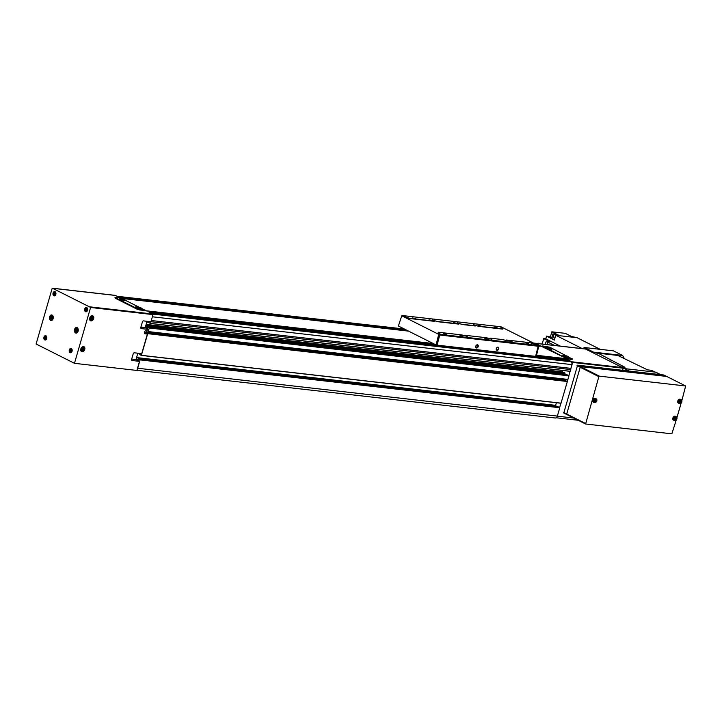 <?xml version="1.0" encoding="UTF-8"?>
<svg xmlns="http://www.w3.org/2000/svg" width="722" height="722" viewBox="0 0 722 722"><rect width="100%" height="100%" fill="white"/><g stroke="black" fill="none" stroke-linecap="round" stroke-linejoin="round"><path stroke-width="1.08" d="M566.716 356.406L564.044 355.414L566.716 356.406M567.14 356.424L564.126 355.549M566.626 355.892A2.807 0.496 -163.9 0 1 568.304 356.876A2.807 0.496 -163.9 0 1 567.366 356.975A2.807 0.496 -163.9 0 1 564.405 356.226A2.807 0.496 -163.9 0 1 562.898 355.314A2.807 0.496 -163.9 0 1 563.837 355.206A2.807 0.496 -163.9 0 1 564.848 355.377M568.304 356.876L568.178 357.3A2.807 0.496 -163.9 0 1 567.239 357.399A2.807 0.496 -163.9 0 1 564.288 356.65A2.807 0.496 -163.9 0 1 562.781 355.738L562.898 355.314M550.525 348.266L547.845 347.264L550.525 348.266M550.94 348.275L547.935 347.408M550.426 347.751A2.807 0.496 -163.9 0 1 552.104 348.726A2.807 0.496 -163.9 0 1 551.166 348.834A2.807 0.496 -163.9 0 1 548.215 348.085A2.807 0.496 -163.9 0 1 546.707 347.165A2.807 0.496 -163.9 0 1 547.646 347.065A2.807 0.496 -163.9 0 1 548.648 347.237M552.104 348.726L551.987 349.15A2.807 0.496 -163.9 0 1 551.048 349.258A2.807 0.496 -163.9 0 1 548.088 348.509A2.807 0.496 -163.9 0 1 546.581 347.589L546.707 347.165M139.68 307.725L137.009 306.724L139.68 307.725M140.104 307.734L137.09 306.868M139.581 307.211A2.807 0.496 -163.9 0 1 141.268 308.186A2.807 0.496 -163.9 0 1 140.321 308.294A2.807 0.496 -163.9 0 1 137.37 307.536A2.807 0.496 -163.9 0 1 135.862 306.624A2.807 0.496 -163.9 0 1 136.801 306.516A2.807 0.496 -163.9 0 1 137.803 306.697M141.268 308.186L141.142 308.61A2.807 0.496 -163.9 0 1 140.203 308.718A2.807 0.496 -163.9 0 1 137.252 307.969A2.807 0.496 -163.9 0 1 135.736 307.049L135.862 306.624M123.489 299.576L120.809 298.583L123.489 299.576M123.904 299.594L120.89 298.718M123.39 299.061A2.807 0.496 -163.9 0 1 125.068 300.045A2.807 0.496 -163.9 0 1 124.13 300.144A2.807 0.496 -163.9 0 1 121.179 299.395A2.807 0.496 -163.9 0 1 119.671 298.484A2.807 0.496 -163.9 0 1 120.61 298.376A2.807 0.496 -163.9 0 1 121.612 298.547M125.068 300.045L124.951 300.469A2.807 0.496 -163.9 0 1 124.004 300.569A2.807 0.496 -163.9 0 1 121.052 299.82A2.807 0.496 -163.9 0 1 119.545 298.908L119.671 298.484M123.245 299.459L121.206 298.755L123.245 299.459M139.436 307.599L137.397 306.895L139.436 307.599M550.281 348.139L548.242 347.435L550.281 348.139M566.472 356.289L564.433 355.585L566.472 356.289M572.167 358.924L549.812 347.201L542.592 345.964L564.956 357.688L572.167 358.924L572.014 359.457L572.736 358.861M536.563 355.305L567.113 358.789L542.294 346.786L542.032 346.028M145.131 310.234L120.484 297.843L115.385 297.672L137.911 309.007L145.005 310.659L433.218 343.519M145.691 310.171L145.005 310.659M114.997 297.347L115.231 298.204L137.758 309.53L146.539 310.947M566.328 358.807L572.014 359.457M541.942 346.334L538.964 345.991M408.58 331.127L122.848 298.547M536.879 344.602L535.823 344.078A2.247 1.525 -83.5 0 0 535.462 343.97L535.264 343.943M541.013 346.226L538.441 344.782L536.482 344.556M150.6 313.122L569.234 360.847L566.238 358.771M569.234 360.847L571.03 361.776A2.247 1.525 -83.5 0 1 571.824 364.61L570.218 371.352L150.591 323.51L151.124 321.11M146.142 324.395L562.438 371.857L562.826 370.512M562.438 371.857L562.989 372.254M563.783 372.353L146.052 324.719L563.783 372.353L564.911 372.913L564.866 374.619M147.757 330.965L148.218 331.669L567.844 379.51L568.981 375.846L567.321 374.908M565.516 380.963L565.786 379.276M140.014 353.446L139.761 354.601L141.368 355.404L561.012 403.246L567.348 381.505L566.779 381.117M136.566 357.57L555.633 405.349L556.391 402.714M555.633 405.349L555.66 406.513M136.927 370.296L555.29 417.993A2.807 1.904 -83.5 0 0 557.366 416.089L559.776 407.74L558.115 406.793M137.207 369.312A2.807 1.904 -83.5 0 0 137.721 368.238L140.095 359.755L138.489 358.951L137.911 360.54L135.989 359.574L131.684 359.087M561.012 403.246L141.368 355.404L147.703 333.663L145.916 333.311L147.044 333.447M146.331 330.802L145.916 333.311M567.862 379.51L148.218 331.669L149.292 327.86L147.694 327.057L147.117 328.645L145.194 327.689L140.889 327.192M149.219 321.552L148.967 322.707L150.573 323.51L570.218 371.352M149.237 312.427L152.838 314.458A0.839 0.569 -83.5 0 1 153.001 314.593L90.593 307.473A0.839 0.569 -83.5 0 0 90.43 307.346L152.486 314.278M120.628 297.861L118.534 296.995M118.796 296.941L405.62 329.638M149.066 312.166L435.898 344.863M536.275 356.307L568.719 360.007M151.295 320.514L570.75 368.337M151.142 321.732L570.795 369.574M146.313 330.838L147.748 331.001M145.844 332.427L565.488 380.268M145.871 333.23L147.062 333.365M137.731 353.545L139.915 353.798M136.503 357.796L555.913 405.611M480.699 326.118L478.271 325.414M478.307 325.432L481.114 326.091L478.307 325.432M462.405 336.082L459.977 335.378M460.013 335.396L462.82 336.055L460.013 335.396M511.672 341.696L509.254 341.001M509.29 341.019L512.097 341.668L509.29 341.019M431.422 320.505L428.994 319.801M429.03 319.819L431.846 320.469L429.03 319.819M497.124 327.987L494.696 327.292M494.732 327.31L497.539 327.959L494.732 327.31M528.098 343.573L525.679 342.869M525.706 342.887L528.522 343.546L525.706 342.887M445.979 334.205L443.552 333.51M443.588 333.528L446.395 334.178L443.588 333.528M414.997 318.628L412.569 317.933M412.605 317.951L415.421 318.601L412.605 317.951M453.669 322.626L456.521 323.239L453.669 322.626M484.652 338.212L487.503 338.817L484.652 338.212M497.061 350.323A1.688 1.2 -63.3 0 1 496.285 348.591A1.688 1.2 -63.3 0 1 497.981 347.138A1.688 1.2 -63.3 0 1 498.749 348.87A1.688 1.2 -63.3 0 1 497.061 350.323M496.953 349.944A1.381 0.984 -63.3 0 1 497.945 347.399A1.381 0.984 -63.3 0 1 496.953 349.944M476.529 347.986A1.688 1.2 -63.3 0 1 475.753 346.253A1.688 1.2 -63.3 0 1 477.45 344.791A1.688 1.2 -63.3 0 1 478.217 346.533A1.688 1.2 -63.3 0 1 476.529 347.986M476.421 347.598A1.381 0.984 -63.3 0 1 477.422 345.062A1.381 0.984 -63.3 0 1 476.421 347.598M508.207 341.208L506.501 340.017L530.11 342.706L538.323 345.558L439.779 334.322L437.063 345.134L439.734 335.152L437.604 333.474L439.779 334.322M491.781 339.34L490.076 338.14L502.801 339.593L508.315 341.127L506.501 340.017M467.152 336.524L465.437 335.333L486.375 337.725L491.89 339.25L490.076 338.14M439.842 333.42L438.137 332.219L461.746 334.909L467.251 336.443L465.437 335.333M437.667 333.266L439.951 333.329L438.137 332.219M501.682 327.689L503.117 327.851L500.833 327.788L502.593 329.106L478.975 326.416L473.533 324.674L475.284 325.992L462.558 324.548L457.107 322.797L458.858 324.124L437.92 321.732L432.469 319.99L434.22 321.317L410.61 318.619L401.757 315.767L438.714 334.358L436.061 344.954L398.391 326.01L401.757 315.767M410.61 318.619L404.51 316.832M434.283 321.1L410.674 318.411M437.92 321.732L432.514 320.117M458.921 323.907L437.974 321.525M462.558 324.548L457.152 322.933M475.347 325.784L462.612 324.331M478.975 326.416L473.578 324.801M502.647 328.898L479.038 326.209M501.619 327.905L500.878 327.914M402.109 315.803L404.573 316.615M503.117 327.851L501.005 326.795L402.461 315.559M538.323 345.558L535.607 356.37L437.063 345.134M538.522 346.271L439.978 335.035M501.745 327.165L538.91 345.775L536.256 356.37L535.625 356.298M540.886 346.009L538.368 345.712M439.536 334.448L438.714 334.358M436.882 345.044L436.061 344.954M439.734 335.152L438.913 335.062M539.108 346.488L538.477 346.416M537.971 344.728L535.146 343.302L585.65 349.06L622.427 367.561L623.194 368.103L622.554 370.305M622.59 370.305L623.194 368.103M534.388 343.149L585.226 349.006M559.631 407.542L560.877 403.228M567.203 381.315L567.727 379.492M568.837 375.657L570.082 371.334M570.768 368.951L572.654 362.435A0.839 0.569 -83.5 0 0 572.492 362.3L622.788 367.895M568.882 360.278L572.14 362.128M535.146 343.302L534.47 343.185A0.839 0.569 -83.5 0 0 534.28 343.14L534.199 343.41M572.654 362.435L623.158 368.193M676.189 420.213L671.839 433.823L585.605 423.995L566.599 414.428L580.407 366.595L666.632 376.424L663.816 375.007L577.591 365.179L563.783 413.011L566.599 414.428L580.407 366.595L577.591 365.179M585.605 423.995L598.854 376.64L577.022 365.657M585.352 423.417L563.521 412.433M623.05 368.716A3.935 2.807 -63.3 0 1 624.187 368.572L629.124 371.054L660.323 374.61A3.935 2.807 -63.3 0 1 661.018 374.817M624.187 368.572L655.395 372.128A3.935 2.807 -63.3 0 1 656.09 372.335L660.693 374.646M582.871 348.672A32.607 23.257 -63.3 0 1 584.432 347.535L613.438 350.847L622.59 355.45A32.607 23.257 -63.3 0 1 624.322 358.735M584.432 347.535L593.583 352.146L622.59 355.45M592.825 352.67A32.607 23.257 -63.3 0 1 593.583 352.146M596.047 354.294A28.672 20.451 -63.3 0 1 598.078 353.202L617.788 355.45L647.553 369.863L651.47 370.314L654.989 372.083L624.602 368.617L621.082 366.848L624.99 367.29L598.078 353.202M610.397 361.505L611.263 360.386M545.913 342.472A1.688 1.2 116.7 0 0 545.2 344.376M555.38 336.524A1.688 1.2 116.7 0 0 554.866 338.32M551.924 337.327L546.545 336.145L551.536 338.663L552.917 333.88L556.861 334.331L551.861 331.813L565.29 333.347L571.526 336.479L576.977 337.688M550.48 336.596L551.861 331.813M538.45 343.609L543.197 344.15M545.363 344.394L546.256 341.28L549.956 341.705L543.72 338.573L542.249 343.672M538.549 343.257L539.496 343.726M554.55 339.412L552.601 339.196L553.982 334.412L557.916 334.855L557.736 335.495M552.601 339.196L554.361 340.08L555.741 335.27L577.058 337.697L600.199 349.34M559.613 335.712L557.916 334.855M555.741 335.27L582.266 348.609M547.096 344.593L547.817 342.075L554.505 345.441M546.256 341.28L547.817 342.075M546.545 336.145L545.778 338.808L560.272 346.1M545.778 338.808L543.72 338.573M552.917 333.88L553.982 334.412M74.583 329.412A2.807 1.904 -83.5 0 0 76.027 333.095A2.807 1.904 -83.5 0 0 78.102 331.181A2.807 1.904 -83.5 0 0 76.667 327.508A2.807 1.904 -83.5 0 0 74.583 329.412M49.592 316.841A2.807 1.904 -83.5 0 0 51.027 320.523A2.807 1.904 -83.5 0 0 53.112 318.61A2.807 1.904 -83.5 0 0 51.668 314.936A2.807 1.904 -83.5 0 0 49.592 316.841M53.076 293.033A2.193 1.489 -83.5 0 0 54.204 295.903A2.193 1.489 -83.5 0 0 55.82 294.414A2.193 1.489 -83.5 0 0 54.701 291.544A2.193 1.489 -83.5 0 0 53.076 293.033M84.763 308.962A2.193 1.489 -83.5 0 0 85.882 311.832A2.193 1.489 -83.5 0 0 87.506 310.343A2.193 1.489 -83.5 0 0 86.378 307.482A2.193 1.489 -83.5 0 0 84.763 308.962M44.746 339.909A2.193 1.489 -83.5 0 0 45.098 340.017A2.193 1.489 -83.5 0 0 46.777 338.275A2.193 1.489 -83.5 0 0 45.946 335.766A2.193 1.489 -83.5 0 0 45.594 335.658A2.193 1.489 -83.5 0 0 43.907 337.409A2.193 1.489 -83.5 0 0 44.746 339.909M70.088 352.661A2.193 1.489 -83.5 0 0 70.44 352.76A2.193 1.489 -83.5 0 0 72.128 351.018A2.193 1.489 -83.5 0 0 71.288 348.509A2.193 1.489 -83.5 0 0 70.936 348.41A2.193 1.489 -83.5 0 0 69.258 350.152A2.193 1.489 -83.5 0 0 70.088 352.661M84.772 349.394A2.698 1.922 -63.3 0 1 81.586 351.587A2.698 1.922 -63.3 0 1 80.828 348.952A2.698 1.922 -63.3 0 1 84.014 346.759A2.698 1.922 -63.3 0 1 84.772 349.394M93.67 318.564A2.698 1.922 -63.3 0 1 90.485 320.758A2.698 1.922 -63.3 0 1 89.727 318.122A2.698 1.922 -63.3 0 1 92.912 315.929A2.698 1.922 -63.3 0 1 93.67 318.564M91.595 317.03L91.64 318.7L90.782 319.142M92.38 317.662L91.73 316.958L90.737 317.481L90.385 318.709L91.026 319.413L92.028 318.889L91.992 317.472M82.696 347.86L82.741 349.529L81.884 349.971M83.481 348.491L82.831 347.787L81.839 348.311L81.487 349.538L82.127 350.242L83.129 349.719L83.093 348.302M71.243 349.917L71.117 351.37M71.117 349.683L70.196 350.802L70.594 351.524L71.252 351.334L71.117 349.683M71.117 349.953L70.458 349.881M70.855 350.874L70.196 350.802M45.901 337.165L45.775 338.618M45.775 336.939L44.845 338.049L45.242 338.78L46.172 337.661L45.775 336.939M45.766 337.21L45.116 337.129M45.504 338.131L44.845 338.049M86.685 308.989L86.559 310.442M86.559 308.754L85.9 308.953L86.035 310.595L86.694 310.397L86.559 308.754M86.559 309.025L85.9 308.953M86.297 309.946L85.638 309.873M55.007 293.051L54.881 294.504M54.881 292.816L53.951 293.935L54.349 294.657L55.278 293.547L54.881 292.816M54.872 293.087L54.222 293.015M54.61 294.007L53.951 293.935M52.164 316.705L51.289 318.086L51.731 318.889M51.641 316.85L52.074 316.543L52.598 317.509L52.246 318.736L51.361 318.998L51.19 316.805M51.289 318.086L50.838 318.032M77.155 329.268L76.288 330.649L76.722 331.461M76.64 329.422L77.064 329.115L77.597 330.08L77.245 331.308L76.361 331.569L76.189 329.376M76.288 330.649L75.837 330.604M144.427 332.562L147.387 334.051L144.923 333.772A1.128 0.803 -63.3 0 1 144.409 332.616L144.671 331.714A1.128 0.803 -63.3 0 1 145.799 330.739L148.263 331.028L148.714 329.458L141.322 328.609A1.128 0.803 -63.3 0 1 140.808 327.454L142.424 321.877A1.128 0.803 -63.3 0 1 143.552 320.902L150.943 321.75L153.001 314.593M147.035 321.308L145.194 327.689L148.714 329.458M137.83 353.193L135.989 359.574L139.508 361.352L132.117 360.504A1.128 0.803 -63.3 0 1 131.603 359.348L133.218 353.771A1.128 0.803 -63.3 0 1 134.346 352.796L141.738 353.645L147.387 334.051M90.079 307.166L52.408 288.222A0.839 0.569 -83.5 0 0 52.219 288.177L36.1 344.024L74.474 363.319L90.593 307.473M114.924 295.388L114.825 295.334A0.839 0.569 -83.5 0 0 114.636 295.298L52.327 288.186M120.15 297.807L115.403 295.451M74.474 363.319L136.882 370.44L139.508 361.352M676.875 418.814A2.139 1.525 116.7 0 0 676.279 416.729L675.395 416.287A2.139 1.525 116.7 0 0 672.877 418.02A2.139 1.525 116.7 0 0 673.473 420.105L674.357 420.547L677.01 418.922L676.279 416.729A2.139 1.525 116.7 0 0 673.752 418.462A2.139 1.525 116.7 0 0 674.357 420.547M681.785 401.811A2.139 1.525 116.7 0 0 681.189 399.717L680.304 399.275A2.139 1.525 116.7 0 0 677.787 401.008A2.139 1.525 116.7 0 0 678.382 403.093L679.267 403.535L681.92 401.919L681.189 399.717A2.139 1.525 116.7 0 0 678.662 401.45A2.139 1.525 116.7 0 0 679.267 403.535M596.796 400.9A2.139 1.525 116.7 0 0 596.201 398.815L595.316 398.373A2.139 1.525 116.7 0 0 592.798 400.105A2.139 1.525 116.7 0 0 593.394 402.19L594.278 402.632L596.932 401.008L596.201 398.815A2.139 1.525 116.7 0 0 593.674 400.548A2.139 1.525 116.7 0 0 594.278 402.632M595.686 400.205L595.145 401.423M595.812 400.132L595.993 401.342L595.37 401.667L594.964 401.224L595.812 400.132M680.666 401.107L680.133 402.325M680.801 401.035L680.981 402.244L680.359 402.578L679.953 402.136L680.801 401.035M675.765 418.119L675.223 419.338M675.891 418.047L676.072 419.256L675.449 419.581L675.043 419.139L675.891 418.047M598.854 376.64L599.413 376.153L580.407 366.595L666.632 376.424L685.647 385.981L681.875 400.493M599.413 376.153L685.647 385.981M681.099 403.21L676.965 417.506M140.203 309.675L140.05 310.207M137.911 309.007L137.758 309.53M115.385 297.672L115.231 298.204M117.271 296.354L404.564 329.115M122.226 298.276L408.065 330.866M122.334 298.321L408.138 330.911M538.919 345.82L540.913 346.046M146.629 310.938L433.453 343.636M536.536 355.386L566.274 358.78L536.536 355.386M150.754 313.195L569.306 360.919M152.36 314.043L571.03 361.776M152.369 316.796L571.824 364.61M150.654 323.429L570.299 371.279M146.963 321.543L149.156 321.795M146.945 321.624L149.129 321.877M146.828 322.039L149.012 322.292M146.801 322.12L148.985 322.364L146.801 322.12M146.106 324.53L562.474 371.992M145.925 325.153L564.911 372.913M145.889 325.279L564.947 373.057M145.772 325.676L564.839 373.454M145.736 325.812L564.875 373.599M145.718 325.875L565.055 373.689M145.682 326.01L565.091 373.825M145.248 327.499L147.432 327.752M145.212 327.635L147.396 327.878M147.712 327.066L567.357 374.908L147.694 327.057M149.292 327.86L568.945 375.702M149.337 328.005L568.981 375.846M148.299 331.588L567.943 379.438M147.171 333.275L566.815 381.117L147.153 333.266M147.658 333.519L567.312 381.369M147.703 333.663L567.348 381.505M141.449 355.323L561.093 403.165M136.53 357.706L555.669 405.493M136.043 359.394L138.227 359.646M136.007 359.529L138.191 359.773M138.507 358.96L558.151 406.802L138.489 358.951M140.095 359.755L559.74 407.596M140.131 359.899L559.776 407.74M137.721 368.238L557.366 416.089M557.339 416.179L573.8 418.056M571.923 361.803L622.427 367.561M534.47 343.185L585.118 348.952M572.032 361.966L622.608 367.733M572.492 362.3L623.14 368.076M655.395 372.128L660.323 374.61M77.642 328.068A2.392 1.615 -83.5 0 0 77.398 328.014L75.44 329.656C74.926 330.983 75.395 332.021 76.857 332.761A2.392 1.615 -83.5 0 0 77.11 332.761M77.859 330.92A1.823 1.236 -83.5 0 0 77.209 328.609A1.823 1.236 -83.5 0 0 75.566 329.764A1.823 1.236 -83.5 0 0 76.216 332.066A1.823 1.236 -83.5 0 0 77.859 330.92M52.643 315.496A2.392 1.615 -83.5 0 0 52.399 315.442L50.45 317.084C49.926 318.411 50.396 319.449 51.858 320.189A2.392 1.615 -83.5 0 0 52.11 320.189M52.859 318.348A1.823 1.236 -83.5 0 0 52.219 316.046A1.823 1.236 -83.5 0 0 50.576 317.193A1.823 1.236 -83.5 0 0 51.217 319.494A1.823 1.236 -83.5 0 0 52.859 318.348M55.423 291.941A1.967 1.336 -83.5 0 0 55.043 291.805A1.967 1.336 -83.5 0 0 53.663 292.924M55.666 294.269A1.688 1.146 -83.5 0 0 55.071 292.148A1.688 1.146 -83.5 0 0 53.554 293.213A1.688 1.146 -83.5 0 0 54.15 295.334A1.688 1.146 -83.5 0 0 55.666 294.269M87.109 307.87A1.967 1.336 -83.5 0 0 86.721 307.743A1.967 1.336 -83.5 0 0 85.34 308.854M87.353 310.207A1.688 1.146 -83.5 0 0 86.757 308.077A1.688 1.146 -83.5 0 0 85.241 309.142A1.688 1.146 -83.5 0 0 85.837 311.272A1.688 1.146 -83.5 0 0 87.353 310.207M46.316 336.055A1.967 1.336 -83.5 0 0 46.253 336.019A1.967 1.336 -83.5 0 0 45.937 335.929A1.967 1.336 -83.5 0 0 44.556 337.039M44.394 338.438A1.967 1.336 -83.5 0 0 45.071 339.683M45.964 336.262A1.688 1.146 -83.5 0 0 44.448 337.327A1.688 1.146 -83.5 0 0 45.044 339.448A1.688 1.146 -83.5 0 0 46.56 338.392A1.688 1.146 -83.5 0 0 45.964 336.262M71.659 348.807A1.967 1.336 -83.5 0 0 71.595 348.771A1.967 1.336 -83.5 0 0 71.279 348.672A1.967 1.336 -83.5 0 0 69.899 349.791M69.745 351.19A1.967 1.336 -83.5 0 0 70.422 352.426M71.316 349.006A1.688 1.146 -83.5 0 0 69.799 350.071A1.688 1.146 -83.5 0 0 70.395 352.201A1.688 1.146 -83.5 0 0 71.911 351.136A1.688 1.146 -83.5 0 0 71.316 349.006M83.878 349.033A2.392 1.706 116.7 0 0 83.201 346.704A2.392 1.706 116.7 0 0 83.057 346.641L84.005 349.141L81.054 350.973A2.392 1.706 116.7 0 1 80.918 350.892L81.054 350.973M83.815 349.168A1.823 1.3 116.7 0 0 82.976 347.291A1.823 1.3 116.7 0 0 81.144 348.861A1.823 1.3 116.7 0 0 81.983 350.739A1.823 1.3 116.7 0 0 83.815 349.168M92.777 318.203A2.392 1.706 116.7 0 0 92.1 315.875A2.392 1.706 116.7 0 0 91.956 315.812M92.714 318.339A1.823 1.3 116.7 0 0 91.874 316.453A1.823 1.3 116.7 0 0 90.042 318.032A1.823 1.3 116.7 0 0 90.882 319.909A1.823 1.3 116.7 0 0 92.714 318.339M89.817 320.063A2.392 1.706 116.7 0 0 89.952 320.144L92.903 318.312L91.974 315.803M70.521 352.489A1.967 1.336 -83.5 0 0 70.837 352.58A1.967 1.336 -83.5 0 0 71.234 352.544M45.179 339.737A1.967 1.336 -83.5 0 0 45.486 339.836A1.967 1.336 -83.5 0 0 45.892 339.791M85.187 310.252A1.967 1.336 -83.5 0 0 86.279 311.651A1.967 1.336 -83.5 0 0 86.676 311.615M53.5 294.323A1.967 1.336 -83.5 0 0 54.592 295.722A1.967 1.336 -83.5 0 0 54.998 295.677M52.408 288.222L114.825 295.334M53.085 288.349L115.493 295.46M89.862 306.841L152.279 313.962M89.97 307.003L152.387 314.124M90.43 307.346L152.838 314.458M676.821 418.95A1.57 1.119 116.7 0 0 676.099 417.325A1.57 1.119 116.7 0 0 674.519 418.688A1.57 1.119 116.7 0 0 675.241 420.303A1.57 1.119 116.7 0 0 676.821 418.95M681.73 401.937A1.57 1.119 116.7 0 0 681.008 400.322A1.57 1.119 116.7 0 0 679.429 401.676A1.57 1.119 116.7 0 0 680.151 403.291A1.57 1.119 116.7 0 0 681.73 401.937M596.742 401.035A1.57 1.119 116.7 0 0 596.02 399.41A1.57 1.119 116.7 0 0 594.441 400.773A1.57 1.119 116.7 0 0 595.163 402.389A1.57 1.119 116.7 0 0 596.742 401.035M117.099 296.273L404.392 329.024M146.611 310.929L433.444 343.636M535.101 343.293L585.605 349.051M556.22 417.767L578.214 420.276M534.334 343.14L584.892 348.906M55.323 291.841L53.491 293.159L54.881 295.749M87.01 307.771L85.178 309.088L86.559 311.687M46.217 335.956L45.937 335.929C44.033 336.93 43.762 338.194 45.125 339.728L45.775 339.863M71.568 348.708L71.279 348.672C69.375 349.674 69.113 350.937 70.476 352.471L71.117 352.616M53.04 288.331L115.448 295.451M52.273 288.177L114.69 295.298"/></g></svg>
